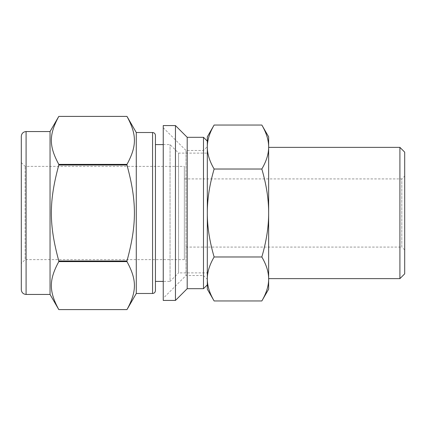 <?xml version="1.0" encoding="UTF-8"?>
<svg xmlns="http://www.w3.org/2000/svg" width="426" height="426" viewBox="0 0 426 426"><rect width="100%" height="100%" fill="white"/><g stroke="black" fill="none" stroke-linecap="round" stroke-linejoin="round"><path stroke-width="0.32" stroke-dasharray="2.13 1.6" d="M58.799 261.612C48.868 279.925 48.868 291.288 58.799 309.601L126.975 309.601C136.9 291.288 136.9 279.925 126.975 261.612L58.799 261.612L58.799 260.989L126.975 260.989C136.9 224.358 136.9 201.642 126.975 165.011L58.799 165.011C48.868 201.642 48.868 224.358 58.799 260.989M58.799 116.399C48.868 134.712 48.868 146.075 58.799 164.388L126.975 164.388C136.9 146.075 136.9 134.712 126.975 116.399L58.799 116.399M163.243 300.431L163.243 125.569M163.243 298.275L163.243 127.725L163.243 298.275L185.997 275.521L185.997 150.479L185.997 275.521L203.484 275.521L203.484 150.479L203.484 275.521L207.318 279.355L207.318 146.645L207.318 279.355M136.277 293.487L136.277 132.513M126.975 261.612L126.975 260.989M126.975 165.011L126.975 164.388M58.799 165.011L58.799 164.388M175.459 300.431L175.459 125.569M187.195 288.695L187.195 137.305M203.484 288.695L203.484 137.305M207.318 284.861L207.318 141.139L207.318 284.861M21.3 289.653L21.3 136.347M50.044 294.446L50.044 131.554M155.442 290.612L155.442 281.41M207.318 272.885L207.318 153.115L207.318 272.885L178.574 272.885L178.574 153.115L178.574 272.885L170.049 281.41L170.049 144.59L170.049 281.41L163.243 281.41M184.341 259.615L184.341 166.385L184.341 259.615L25.134 259.615L25.134 166.385L25.134 259.615L21.3 263.449L21.3 162.551L21.3 263.449M184.341 247.075L184.341 178.925L184.341 247.075L401.825 247.075L401.825 178.925L401.825 247.075L404.7 249.945L404.7 176.055L404.7 249.945M261.836 300.958C266.42 293.093 268.689 285.761 268.641 278.966C268.689 272.177 266.42 264.844 261.836 256.979C266.42 241.244 268.689 226.584 268.641 213C268.689 199.416 266.42 184.756 261.836 169.021C266.42 161.156 268.689 153.823 268.641 147.034C268.689 140.239 266.42 132.907 261.836 125.042M214.124 125.042C209.539 132.907 207.27 140.239 207.318 147.034C207.27 153.823 209.539 161.156 214.124 169.021C209.539 184.756 207.27 199.416 207.318 213C207.27 226.584 209.539 241.244 214.124 256.979C209.539 264.844 207.27 272.177 207.318 278.966C207.27 285.761 209.539 293.093 214.124 300.958M214.124 256.979L261.836 256.979M214.124 169.021L261.836 169.021M268.641 289.174L268.641 136.826M207.318 289.174L207.318 136.826M268.641 278.636L268.641 147.364L268.641 278.636M399.907 278.636L399.907 147.364M404.7 273.843L404.7 152.157M26.092 294.446L26.092 131.554M152.567 293.487L152.567 132.513M163.243 127.725L185.997 150.479L203.484 150.479L207.318 146.645M163.243 144.59L170.049 144.59L178.574 153.115L207.318 153.115M21.3 162.551L25.134 166.385L184.341 166.385M184.341 178.925L401.825 178.925L404.7 176.055"/><path stroke-width="0.64" d="M58.799 164.388C48.868 146.075 48.868 134.712 58.799 116.399L126.975 116.399C136.9 134.712 136.9 146.075 126.975 164.388L58.799 164.388L58.799 165.011L126.975 165.011C136.9 201.642 136.9 224.358 126.975 260.989L58.799 260.989C48.868 224.358 48.868 201.642 58.799 165.011M26.092 131.554L50.044 131.554L58.799 116.399L126.975 116.399L136.277 132.513L136.277 293.487L126.975 309.601L58.799 309.601C48.868 291.288 48.868 279.925 58.799 261.612L126.975 261.612C136.9 279.925 136.9 291.288 126.975 309.601L58.799 309.601L50.044 294.446L26.092 294.446C23.18 294.158 21.582 292.561 21.3 289.653L21.3 136.347C21.582 133.439 23.18 131.842 26.092 131.554L26.092 294.446M163.243 125.569L163.243 300.431L175.459 300.431L175.459 125.569L163.243 125.569M126.975 164.388L126.975 165.011M126.975 260.989L126.975 261.612M58.799 260.989L58.799 261.612M175.459 125.569L187.195 137.305L187.195 288.695L175.459 300.431M187.195 137.305L203.484 137.305L203.484 288.695L187.195 288.695M214.124 169.021C209.539 161.156 207.27 153.823 207.318 147.034L207.318 147.034C207.27 140.239 209.539 132.907 214.124 125.042L261.836 125.042C266.42 132.907 268.689 140.239 268.641 147.034C268.689 153.823 266.42 161.156 261.836 169.021C266.42 184.756 268.689 199.416 268.641 213C268.689 226.584 266.42 241.244 261.836 256.979C266.42 264.844 268.689 272.177 268.641 278.966C268.689 285.761 266.42 293.093 261.836 300.958L214.124 300.958C209.539 293.093 207.27 285.761 207.318 278.966L207.318 278.966C207.27 272.177 209.539 264.844 214.124 256.979C209.539 241.244 207.27 226.584 207.318 213C207.27 199.416 209.539 184.756 214.124 169.021L261.836 169.021M207.318 284.861L203.484 288.695M50.044 131.554L50.044 294.446M136.277 132.513L152.567 132.513L152.567 293.487L136.277 293.487M163.243 281.41L155.442 281.41L155.442 135.388L155.442 290.612C155.256 292.374 154.297 293.333 152.567 293.487M214.124 256.979L261.836 256.979M261.836 125.042L268.641 136.826L268.641 289.174L261.836 300.958M214.124 125.042L207.318 136.826L207.318 289.174L214.124 300.958M268.641 147.364L399.907 147.364L399.907 278.636L268.641 278.636M399.907 147.364L404.7 152.157L404.7 273.843L399.907 278.636M207.318 141.139L203.484 137.305M152.567 132.513C154.297 132.667 155.256 133.626 155.442 135.388M155.442 144.59L163.243 144.59"/></g></svg>

